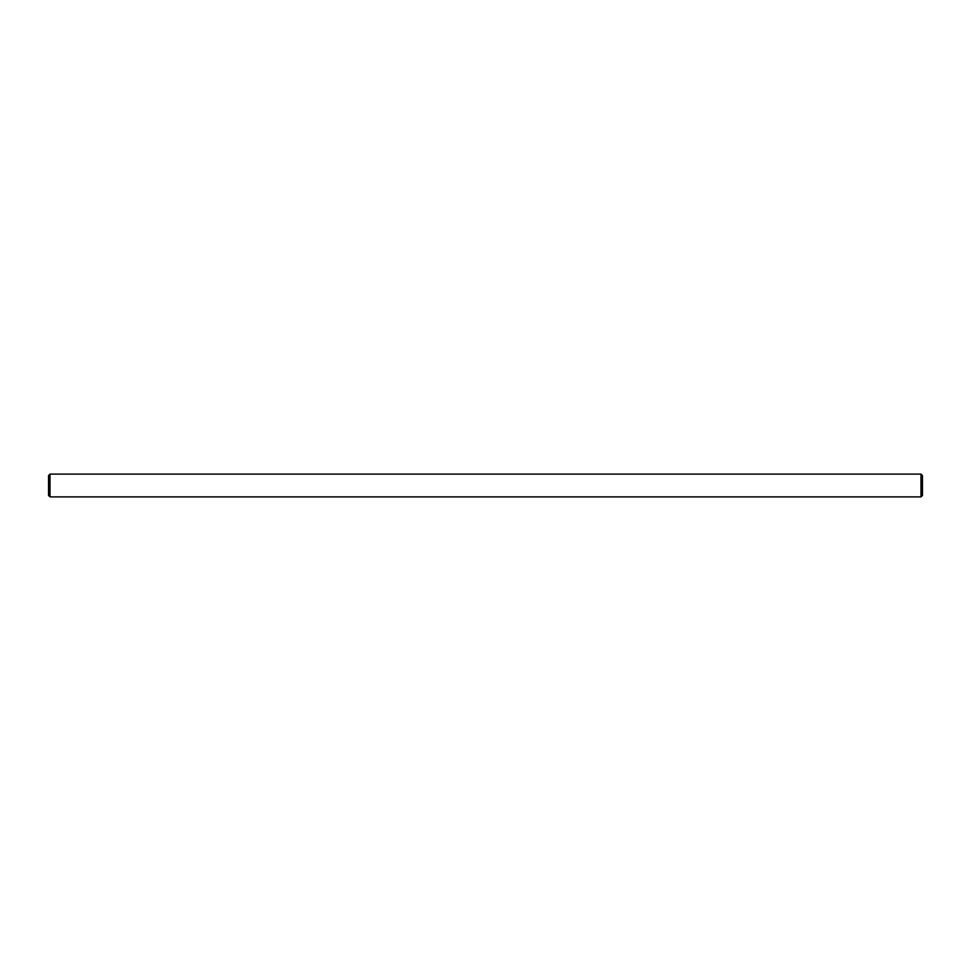 <?xml version="1.0" encoding="UTF-8"?>
<svg xmlns="http://www.w3.org/2000/svg" width="971" height="971" viewBox="0 0 971 971"><rect width="100%" height="100%" fill="white"/><g stroke="black" fill="none" stroke-linecap="round" stroke-linejoin="round"><path stroke-width="0.73" stroke-dasharray="4.86 3.64" d="M922.45 495.428L922.45 475.572M920.994 474.115L920.994 496.885M48.55 475.584L48.55 495.416M50.007 496.885L50.007 474.115"/><path stroke-width="1.46" d="M920.994 474.115L922.45 475.572L922.45 495.428L920.994 496.885L920.994 474.115L50.007 474.115L50.007 496.885L48.55 495.416L48.55 475.584L50.007 474.115M920.994 496.885L50.007 496.885"/></g></svg>
